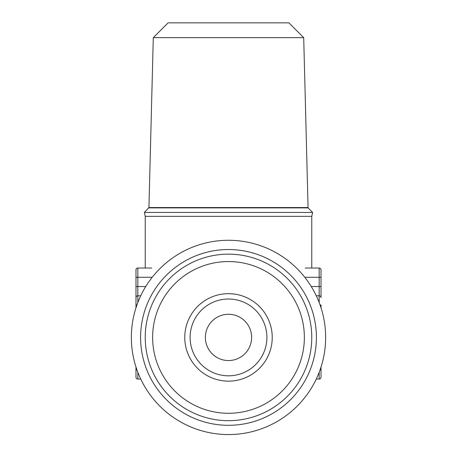 <?xml version="1.0" encoding="UTF-8"?>
<svg xmlns="http://www.w3.org/2000/svg" width="457" height="457" viewBox="0 0 457 457"><rect width="100%" height="100%" fill="white"/><g stroke="black" fill="none" stroke-linecap="round" stroke-linejoin="round"><path stroke-width="0.69" d="M152.632 337.42A75.868 75.868 0 0 1 266.431 271.715A75.868 75.868 0 0 1 266.431 403.12A75.868 75.868 0 0 1 152.632 337.42M184.765 337.42A43.735 43.735 0 0 1 250.367 299.541A43.735 43.735 0 0 1 250.367 375.294A43.735 43.735 0 0 1 184.765 337.42M228.5 299.021A38.394 38.394 0 0 1 266.894 337.42A38.394 38.394 0 0 1 228.5 375.814A38.394 38.394 0 0 1 190.106 337.42A38.394 38.394 0 0 1 228.5 299.021M228.5 360.55A23.13 23.13 0 0 1 205.37 337.42A23.13 23.13 0 0 1 228.5 314.29A23.13 23.13 0 0 1 251.63 337.42A23.13 23.13 0 0 1 228.5 360.55M303.705 37.651L153.295 37.651L168.096 22.85L288.904 22.85L303.705 37.651L308.069 207.552L148.931 207.552L144.372 212.454L145.235 216.35L311.765 216.35L312.628 212.454L144.372 212.454M308.069 207.552L308.069 207.889L148.931 207.889M308.069 207.889L312.628 212.454M321.02 297.633L321.02 286.533L321.02 297.633A1.851 1.851 0 0 0 319.169 295.782L316.273 295.782M320.089 305.036L321.02 305.036L321.02 307.795M321.02 367.04L321.02 377.202A1.851 1.851 0 0 1 319.169 379.053L316.273 379.053M319.169 302.54L319.169 268.031A1.851 1.851 0 0 1 321.02 269.881L321.02 286.533L311.251 286.533M311.765 216.35L311.765 268.031L319.169 268.031L305.213 268.031M145.749 286.533L135.98 286.533L135.98 305.036L135.98 269.881A1.851 1.851 0 0 1 137.831 268.031L137.831 295.782A1.851 1.851 0 0 0 135.98 297.633M140.727 379.053L137.831 379.053A1.851 1.851 0 0 1 135.98 377.202L135.98 367.04M135.98 307.795L135.98 305.036L136.911 305.036M140.727 295.782L137.831 295.782L137.831 302.54M145.235 216.35L145.235 268.031L137.831 268.031L151.787 268.031M325.647 337.42A97.147 97.147 0 0 1 179.927 421.548A97.147 97.147 0 0 1 179.927 253.287A97.147 97.147 0 0 1 325.647 337.42M316.393 337.42A87.893 87.893 0 0 1 184.554 413.539A87.893 87.893 0 0 1 184.554 261.301A87.893 87.893 0 0 1 316.393 337.42M145.235 337.42A83.265 83.265 0 0 1 228.5 254.149A83.265 83.265 0 0 1 311.765 337.42A83.265 83.265 0 0 1 228.5 420.686A83.265 83.265 0 0 1 145.235 337.42M321.02 369.799L320.089 369.799M319.169 379.053L319.169 372.295M319.169 268.031A1.851 1.851 0 0 1 321.02 269.881M304.796 277.279L321.02 277.279M135.98 269.881A1.851 1.851 0 0 1 137.831 268.031M137.831 372.295L137.831 379.053A1.851 1.851 0 0 1 135.98 377.202M135.98 277.279L152.204 277.279M136.911 369.799L135.98 369.799M153.295 37.651L148.931 207.552"/></g></svg>

